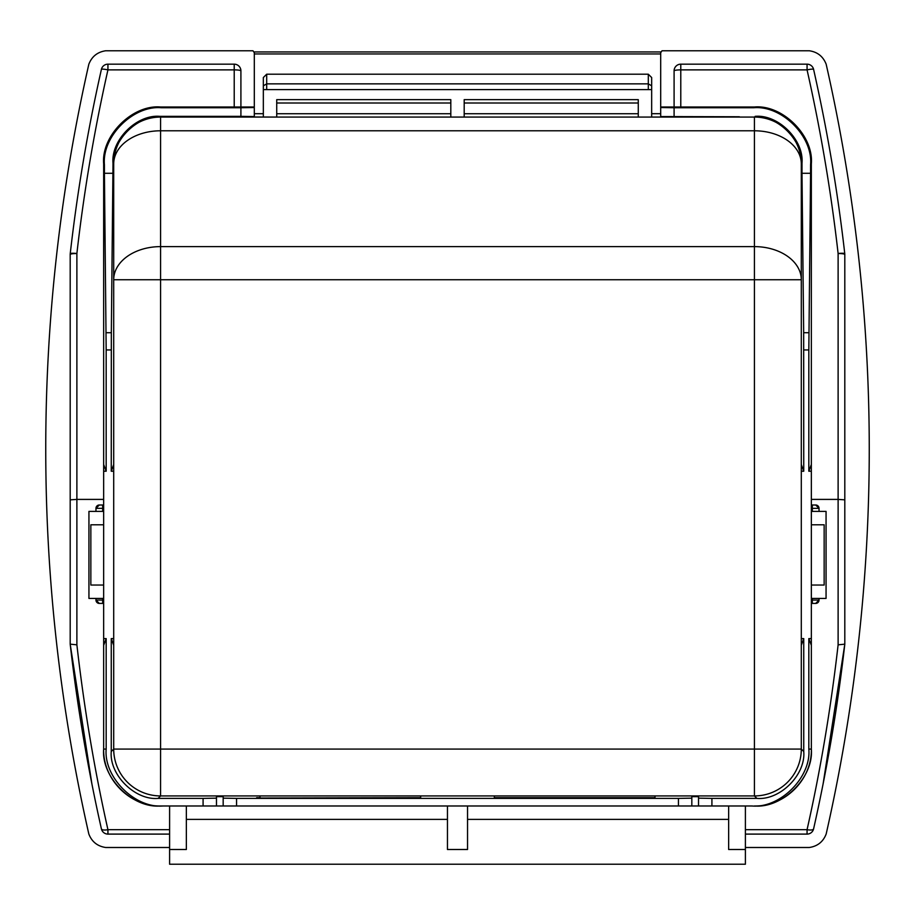 <?xml version="1.0" encoding="UTF-8"?>
<svg xmlns="http://www.w3.org/2000/svg" width="915" height="915" viewBox="0 0 915 915"><rect width="100%" height="100%" fill="white"/><g stroke="black" fill="none" stroke-linecap="round" stroke-linejoin="round"><path stroke-width="1.37" d="M420.671 798.04L420.671 795.936M259.997 798.04L259.997 795.936M450.809 99.655L450.809 117.063L276.73 117.063L276.73 99.655L450.809 99.655M276.73 117.063L176.309 116.754M175.634 116.754L216.478 116.754M638.27 117.063L638.27 99.655L464.191 99.655L464.191 117.063L450.809 117.063M651.663 117.04L660.699 117.04L651.663 117.04L651.663 85.804L648.312 83.871L266.688 83.871L266.688 89.601L263.337 89.601L263.337 85.804L266.688 83.871L266.688 74.206L263.337 77.546L263.337 85.804M263.337 117.04L254.301 117.04L263.337 117.04L263.337 89.601M801.3 645.304L801.3 638.601L803.747 638.601L801.3 645.304L801.3 749.076A46.871 46.871 0 0 1 754.429 795.936L160.56 795.936L160.571 749.076L801.3 749.076L801.3 163.934A46.871 33.134 180 0 0 754.429 130.788L754.429 117.063A46.871 46.871 0 0 1 801.3 163.934A46.871 46.871 0 0 0 754.429 117.063C777.613 114.947 803.381 140.716 801.3 163.899A46.871 46.871 0 0 0 754.429 117.04A46.871 46.871 0 0 1 801.3 163.934A46.871 46.871 0 0 0 754.429 117.063L160.571 117.063C137.387 114.947 111.619 140.716 113.7 163.899L113.7 464.534L111.253 471.225L113.7 471.225L113.7 464.534M113.7 645.304L113.7 638.601L111.253 638.601L113.7 645.304L113.7 749.076L113.7 279.75L801.3 279.75A46.871 33.134 180 0 0 754.429 246.615L754.429 130.788L160.571 130.788L160.571 246.615L754.429 246.615L754.429 795.936L756.888 798.395C780.072 800.488 805.841 774.719 803.747 751.535L801.3 749.076M494.329 798.04L494.329 795.936M655.003 798.04L655.003 795.936M739.366 116.754L698.522 116.754M674.092 116.342L674.092 107.753L660.699 107.524L660.699 116.571L738.691 116.754M176.309 117.063L160.571 117.04A46.871 46.871 0 0 0 113.7 163.934A46.871 33.134 0 0 1 160.571 130.788L160.571 117.063L176.309 117.04M111.253 638.601L111.253 751.535L113.7 749.076L160.571 749.076L160.571 246.615A46.871 33.134 0 0 0 113.7 279.75L113.7 163.934A46.871 46.871 0 0 1 160.571 117.063L159.862 116.342C136.678 114.249 110.909 140.006 113.002 163.202L111.333 332.717L111.253 471.225M113.7 749.076A46.871 46.871 0 0 0 160.571 795.936L158.112 798.395C134.928 800.488 109.16 774.719 111.253 751.535M159.988 795.936A46.871 46.871 0 0 0 160.571 795.936L159.988 795.936A46.871 46.871 0 0 0 160.571 795.936M803.747 349.942L808.826 349.942L810.576 173.29L801.998 173.29L803.667 332.717L803.747 471.225L801.3 471.225L801.3 464.534L803.747 471.225M680.783 106.998L680.783 64.164A6.691 6.691 0 0 0 674.092 70.855L674.092 106.998L754.429 106.998C782.588 104.459 813.881 135.752 811.342 163.911L811.342 464.534L808.826 471.225L811.342 471.225L811.342 163.911C813.881 135.752 782.588 104.459 754.429 106.998L753.674 107.753C781.833 105.214 813.115 136.507 810.576 164.654L811.342 163.911M711.916 798.395L698.522 798.155L698.522 805.978L711.916 805.978L711.916 798.395L756.888 798.395M678.438 805.978L691.832 805.978L691.832 798.155L678.438 798.395L678.438 805.978L223.169 805.978L223.169 798.155L236.562 798.395L236.562 805.978M660.699 107.524L660.699 52.658L662.025 50.771L809.329 50.771C817.53 51.995 823.134 56.478 826.165 64.222A1740.73 1740.73 0 0 1 826.165 834.034C823.168 841.766 817.553 846.249 809.329 847.496L745.393 847.496M811.342 638.601L808.826 638.601L811.342 645.304L811.342 749.076C813.881 777.224 782.588 808.528 754.429 805.978C785.745 806.538 812.131 778.848 811.342 749.076L811.342 471.225M808.826 638.601L808.826 749.076C811.365 777.224 780.072 808.528 751.913 805.978L745.393 805.978L745.393 864.229L169.607 864.229L169.607 849.497L186.351 849.497L186.351 805.978M651.663 85.804L651.663 77.546L648.312 74.206L266.688 74.206M648.312 74.206L648.312 89.601L651.663 89.601M447.458 805.978L447.458 849.497L467.542 849.497L467.542 805.978M745.393 849.497L728.649 849.497L728.649 805.978M106.174 638.601L103.658 638.601L103.658 749.076L103.658 645.304L106.174 638.601L106.174 749.076C103.635 777.224 134.928 808.528 163.087 805.978L160.571 805.978C129.255 806.538 102.869 778.848 103.658 749.076C101.119 777.224 132.412 808.528 160.571 805.978L169.607 805.978L169.607 849.497M103.658 524.787L90.848 524.787L90.848 585.04L103.658 585.04M103.658 598.433L88.938 598.433L88.938 511.394L103.658 511.394M111.253 349.942L106.174 349.942L104.424 173.29L113.002 173.29M254.301 116.571L240.908 116.342L240.908 107.753L254.301 107.524L254.301 117.04L217.141 116.754M234.217 106.998L234.217 64.164A6.691 6.691 0 0 1 240.908 70.855L240.908 106.998L160.571 106.998C132.412 104.459 101.119 135.752 103.658 163.911L103.658 464.534L106.174 471.225L103.658 471.225L103.658 163.911C101.119 135.752 132.412 104.459 160.571 106.998L161.326 107.753C133.167 105.214 101.885 136.507 104.424 164.654L103.658 163.911M203.084 798.395L216.478 798.155L216.478 805.978L203.084 805.978L203.084 798.395L158.112 798.395M254.301 107.524L254.301 52.658L252.975 50.771L105.671 50.771C97.47 51.995 91.866 56.478 88.835 64.222A1740.73 1740.73 0 0 0 88.835 834.034C91.832 841.766 97.448 846.249 105.671 847.496L169.607 847.496M648.312 89.601L266.688 89.601M263.337 80.897L263.337 77.546M175.634 107.055L217.141 107.055L175.634 107.352M256.646 798.04L420.671 797.697M259.997 797.697L256.646 797.697M216.478 798.155L216.478 796.645L223.169 796.645L223.169 798.155M216.478 805.978L223.169 805.978M240.908 107.753L161.326 107.753M254.301 106.998L160.56 106.998M104.424 173.29L104.424 164.654M240.908 116.342L159.862 116.342M678.438 798.395L236.562 798.395M698.522 798.155L698.522 796.645L691.832 796.645L691.832 798.155M655.003 797.697L494.329 797.697M106.174 349.942L106.174 471.225M91.877 783.789L70.192 644.16L70.192 254.484A6.691 6.691 0 0 1 70.226 253.73A6.691 0.961 -173.5 0 1 76.883 253.512L76.883 499.407L103.658 499.407M107.936 834.103A6.691 6.691 0 0 1 101.405 828.876A1727.337 1727.337 0 0 1 70.192 644.149L76.883 644.835C84.146 708.382 94.497 769.995 107.936 829.676L107.936 834.103L169.607 834.103M234.217 64.164L107.936 64.164A6.691 6.691 0 0 0 101.405 69.38A1727.337 1727.337 0 0 0 70.226 253.73M680.783 64.164L807.064 64.164L807.064 69.883C820.732 130.536 831.083 191.75 838.117 253.512L838.117 499.407L811.342 499.407M823.123 783.8L844.808 644.16L844.808 254.484A6.691 6.691 0 0 0 844.774 253.73A1727.337 1727.337 0 0 0 813.595 69.38A6.691 6.691 0 0 0 807.064 64.164M844.808 499.842L838.117 499.407L838.117 644.835L844.808 644.16A1727.337 1727.337 0 0 1 813.595 828.876A6.691 2.219 12.7 0 1 807.064 829.676L807.064 834.103A6.691 6.691 0 0 0 813.595 828.876L814.076 826.737M807.064 834.103L745.393 834.103M169.607 829.676L107.936 829.676A6.691 2.219 167.3 0 1 101.405 828.876L100.924 826.737M70.192 499.842L76.883 499.407L76.883 644.835M844.774 253.73A6.691 0.961 -6.5 0 0 838.117 253.512A6.691 0.972 -0 0 1 844.808 254.484M838.117 644.835C830.854 708.382 820.503 769.995 807.064 829.676L745.393 829.676M697.859 116.754L660.699 116.571M651.663 80.897L651.663 77.546M811.342 524.787L824.152 524.787L824.152 585.04L811.342 585.04M811.342 511.394L826.062 511.394L826.062 598.433L811.342 598.433M739.366 107.352L697.859 107.352M739.366 107.055L697.859 107.055M698.522 805.978L691.832 805.978M660.699 106.998L754.44 106.998M674.092 107.753L753.674 107.753M801.3 464.534L801.3 163.899L801.998 163.202C804.091 140.006 778.322 114.249 755.138 116.342M801.998 163.202L801.998 173.29M810.576 173.29L810.576 164.654M803.747 638.601L803.747 751.535M808.826 349.942L808.826 471.225M801.3 638.601L801.3 471.225M751.913 805.978L711.916 805.978M103.658 638.601L103.658 471.225M163.087 805.978L203.084 805.978M113.7 638.601L113.7 471.225M755.012 795.936L754.44 795.936M815.688 505A3.351 3.351 0 0 1 819.039 508.351L812.337 508.351L812.337 505L811.342 505L815.688 505L819.039 508.351L819.039 511.394M819.039 598.433L819.039 600.068L815.688 603.42L811.342 603.42M819.039 600.068A3.351 3.351 0 0 1 815.688 603.42A3.351 3.351 0 0 0 819.039 600.068L812.337 600.068L812.337 598.433M102.663 511.394L102.663 505L99.312 505L95.961 508.351L95.961 511.394M95.961 598.433L95.961 600.068L99.312 603.42L103.658 603.42M95.961 600.068A3.351 3.351 0 0 0 99.312 603.42A3.351 3.351 0 0 1 95.961 600.068L102.663 600.068L102.663 598.433M99.312 505A3.351 3.351 180 0 0 95.961 508.351L103.658 508.351M450.809 103.006L276.73 103.006M276.73 113.723L450.809 113.723M464.191 103.006L638.27 103.006M638.27 113.723L464.191 113.723M808.906 332.717L803.667 332.717M813.595 69.38A6.691 0.949 -12.7 0 0 807.064 69.883L680.783 69.883A6.691 0.972 0 0 0 674.092 70.855M811.342 749.076L808.826 749.076M467.542 819.371L728.649 819.371M447.458 819.371L186.351 819.371M106.094 332.717L111.333 332.717M101.405 69.38A6.691 0.949 -167.3 0 1 107.936 69.883L234.217 69.883A6.691 0.972 180 0 1 240.908 70.855M660.699 53.951L254.301 53.951M103.658 749.076L106.174 749.076M254.301 113.689L263.337 113.689M651.663 113.689L660.699 113.689M107.936 64.164L107.936 69.883C94.268 130.536 83.917 191.75 76.883 253.512A6.691 0.972 180 0 0 70.192 254.484M113.7 163.899L113.002 163.202M812.337 511.394L812.337 508.351L811.342 508.351M811.342 600.068L812.337 600.068L812.337 603.42M103.658 600.068L102.663 600.068L102.663 603.42M88.938 598.433L88.938 511.394M660.824 51.949L254.176 51.949M826.062 598.433L826.062 511.394"/></g></svg>
